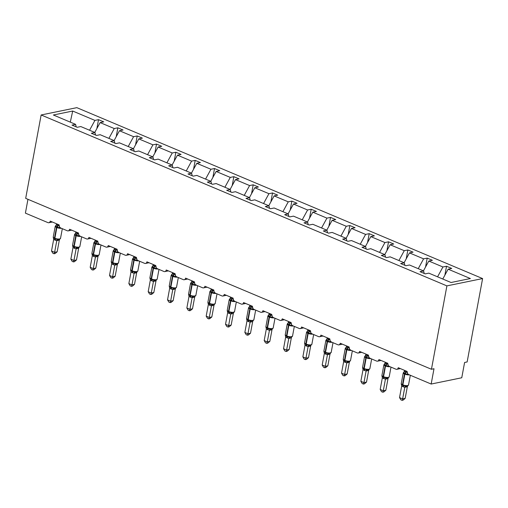 <?xml version="1.0" encoding="UTF-8"?>
<svg xmlns="http://www.w3.org/2000/svg" width="508" height="508" viewBox="0 0 508 508"><rect width="100%" height="100%" fill="white"/><g stroke="black" fill="none" stroke-linecap="round" stroke-linejoin="round"><path stroke-width="0.76" d="M482.6 278.568L467.144 361.95L464.598 362.471L461.759 377.768L431.165 384.042L433.997 368.738L431.451 369.265L446.9 285.883L482.6 278.568L76.835 107.658L41.142 114.973L446.9 285.883M431.165 384.042L408.603 374.536A2.445 1.88 78.4 0 1 407.175 371.462L398.247 367.703A2.445 1.88 -101.6 0 1 396.881 369.316A2.445 1.88 -101.6 0 1 395.967 369.214L389.274 366.395A2.445 1.88 78.4 0 1 387.839 363.315L378.917 359.556A2.445 1.88 -101.6 0 1 377.546 361.169A2.445 1.88 -101.6 0 1 376.631 361.067L369.938 358.248A2.445 1.88 78.4 0 1 368.503 355.175L359.581 351.415A2.445 1.88 -101.6 0 1 358.216 353.028A2.445 1.88 -101.6 0 1 357.295 352.927L350.603 350.107A2.445 1.88 78.4 0 1 349.174 347.028L340.246 343.268A2.445 1.88 -101.6 0 1 338.88 344.881A2.445 1.88 -101.6 0 1 337.966 344.78L331.273 341.967A2.445 1.88 78.4 0 1 329.838 338.887L320.916 335.128A2.445 1.88 -101.6 0 1 319.545 336.74A2.445 1.88 -101.6 0 1 318.63 336.639L311.937 333.82A2.445 1.88 78.4 0 1 310.502 330.74L301.581 326.987A2.445 1.88 -101.6 0 1 300.209 328.593A2.445 1.88 -101.6 0 1 299.295 328.498L292.602 325.679A2.445 1.88 78.4 0 1 291.173 322.599L282.245 318.84A2.445 1.88 -101.6 0 1 280.88 320.453A2.445 1.88 -101.6 0 1 279.965 320.351L273.272 317.532A2.445 1.88 78.4 0 1 271.837 314.458L262.915 310.699A2.445 1.88 -101.6 0 1 261.544 312.312A2.445 1.88 -101.6 0 1 260.629 312.21L253.936 309.391A2.445 1.88 78.4 0 1 252.501 306.311L243.58 302.552A2.445 1.88 -101.6 0 1 242.208 304.165A2.445 1.88 -101.6 0 1 241.294 304.063L234.601 301.244A2.445 1.88 78.4 0 1 233.166 298.171L224.244 294.411A2.445 1.88 -101.6 0 1 222.879 296.024A2.445 1.88 -101.6 0 1 221.958 295.923L215.271 293.103A2.445 1.88 78.4 0 1 213.836 290.024L204.908 286.264A2.445 1.88 -101.6 0 1 203.543 287.877A2.445 1.88 -101.6 0 1 202.629 287.776L195.936 284.963A2.445 1.88 78.4 0 1 194.501 281.883L185.579 278.124A2.445 1.88 -101.6 0 1 184.207 279.737A2.445 1.88 -101.6 0 1 183.293 279.635L176.6 276.816A2.445 1.88 78.4 0 1 175.165 273.736L166.243 269.977A2.445 1.88 -101.6 0 1 164.878 271.589A2.445 1.88 -101.6 0 1 163.957 271.494L157.264 268.675A2.445 1.88 78.4 0 1 155.835 265.595L146.907 261.836A2.445 1.88 -101.6 0 1 145.542 263.449A2.445 1.88 -101.6 0 1 144.628 263.347L137.935 260.528A2.445 1.88 78.4 0 1 136.5 257.448L127.578 253.695A2.445 1.88 -101.6 0 1 126.206 255.302A2.445 1.88 -101.6 0 1 125.292 255.206L118.599 252.387A2.445 1.88 78.4 0 1 117.164 249.307L108.242 245.548A2.445 1.88 -101.6 0 1 106.877 247.161A2.445 1.88 -101.6 0 1 105.956 247.059L99.263 244.24A2.445 1.88 78.4 0 1 97.834 241.167L88.906 237.407A2.445 1.88 -101.6 0 1 87.541 239.02A2.445 1.88 -101.6 0 1 86.627 238.919L79.934 236.099A2.445 1.88 78.4 0 1 78.499 233.02L69.577 229.26A2.445 1.88 -101.6 0 1 68.205 230.873A2.445 1.88 -101.6 0 1 67.291 230.772L60.598 227.952A2.445 1.88 78.4 0 1 59.163 224.879L50.241 221.12A2.445 1.88 -101.6 0 1 48.87 222.733L52.368 222.015M96.869 128.575L98.52 119.666L103.727 121.863L100.133 122.599L94.767 132.436M76.2 126.867L75.597 124.365L72.003 125.101L77.21 127.292L80.804 126.556L94.933 132.505L95.536 135.014M116.205 136.722L117.856 127.813L123.063 130.004L119.463 130.74L114.097 140.583M94.933 132.505L91.338 133.242L96.539 135.439L100.139 134.703L114.268 140.653L114.865 143.154M135.541 144.863L137.192 135.953L142.392 138.144L138.798 138.881L133.433 148.723M114.268 140.653L110.668 141.389L115.875 143.58L119.469 142.843L133.598 148.793L134.201 151.301M154.87 153.01L156.521 144.101L161.728 146.291L158.134 147.028L152.768 156.87M133.598 148.793L130.004 149.53L135.211 151.727L138.805 150.99L152.933 156.94L153.537 159.442M174.206 161.15L175.857 152.241L181.064 154.432L177.47 155.169L172.098 165.011M152.933 156.94L149.339 157.677L154.546 159.868L158.14 159.131L172.269 165.081L172.866 167.589M193.542 169.297L195.193 160.382L200.393 162.579L196.799 163.316L191.433 173.158M172.269 165.081L168.675 165.818L173.876 168.015L177.47 167.272L191.599 173.228L192.202 175.73M212.871 177.438L214.522 168.529L219.729 170.72L216.135 171.456L210.769 181.299M191.599 173.228L188.004 173.965L193.211 176.155L196.806 175.419L210.934 181.369L211.538 183.871M232.207 185.579L233.858 176.67L239.065 178.867L235.471 179.603L230.099 189.44M210.934 181.369L207.34 182.105L212.547 184.296L216.141 183.559L230.27 189.516L230.867 192.018M251.543 193.726L253.194 184.817L258.401 187.007L254.8 187.744L249.434 197.587M230.27 189.516L226.676 190.252L231.877 192.443L235.477 191.706L249.606 197.656L250.203 200.158M270.872 201.867L272.529 192.957L277.73 195.155L274.136 195.891L268.77 205.727M249.606 197.656L246.005 198.393L251.212 200.584L254.806 199.847L268.935 205.797L269.538 208.305M290.208 210.014L291.859 201.105L297.066 203.295L293.472 204.032L288.106 213.874M268.935 205.797L265.341 206.534L270.548 208.731L274.142 207.994L288.271 213.944L288.868 216.446M309.543 218.154L311.194 209.245L316.401 211.436L312.801 212.173L307.435 222.015M288.271 213.944L284.677 214.681L289.877 216.872L293.478 216.135L307.607 222.085L308.204 224.593M328.879 226.301L330.53 217.392L335.731 219.583L332.137 220.32L326.771 230.162M307.607 222.085L304.006 222.821L309.213 225.019L312.807 224.282L326.936 230.232L327.539 232.734M348.209 234.442L349.86 225.533L355.067 227.724L351.473 228.46L346.107 238.303M326.936 230.232L323.342 230.969L328.549 233.159L332.143 232.423L346.272 238.373L346.875 240.881M367.544 242.583L369.195 233.674L374.402 235.871L370.808 236.607L365.436 246.45M346.272 238.373L342.678 239.109L347.885 241.3L351.479 240.563L365.608 246.52L366.205 249.022M386.88 250.73L388.531 241.821L393.732 244.011L390.138 244.748L384.772 254.591M365.608 246.52L362.007 247.256L367.214 249.447L370.808 248.71L384.937 254.66L385.54 257.162M406.21 258.87L407.861 249.961L413.067 252.159L409.473 252.895L404.108 262.731M384.937 254.66L381.343 255.397L386.55 257.588L390.144 256.851L404.273 262.801L404.876 265.309M425.545 267.017L427.196 258.108L432.403 260.299L428.809 261.036L423.437 270.878M404.273 262.801L400.679 263.544L405.886 265.735L409.48 264.998L423.608 270.948L420.014 271.685L425.215 273.875L428.815 273.139L451.047 282.505L470.376 278.543L448.139 269.176L442.773 279.019M448.139 269.176L451.739 268.44L446.532 266.249L442.938 266.986L437.566 276.828M27.959 199.314L25.4 213.131L47.955 222.631A2.445 1.88 -101.6 0 0 48.87 222.733M75.597 124.365L53.365 114.998L72.695 111.036L94.926 120.402L98.52 119.666M94.926 120.402L89.56 130.245M100.133 122.599L114.262 128.549L117.856 127.813M114.262 128.549L108.896 138.392M119.463 130.74L133.591 136.69L137.192 135.953M133.591 136.69L128.226 146.533M138.798 138.881L152.927 144.837L156.521 144.101M152.927 144.837L147.561 154.673M158.134 147.028L172.263 152.978L175.857 152.241M172.263 152.978L166.897 162.82M177.47 155.169L191.599 161.125L195.193 160.382M191.599 161.125L186.226 170.961M196.799 163.316L210.928 169.266L214.522 168.529M210.928 169.266L205.562 179.108M216.135 171.456L230.264 177.406L233.858 176.67M230.264 177.406L224.898 187.249M235.471 179.603L249.599 185.553L253.194 184.817M249.599 185.553L244.227 195.396M254.8 187.744L268.929 193.694L272.529 192.957M268.929 193.694L263.563 203.537M274.136 195.891L288.265 201.841L291.859 201.105M288.265 201.841L282.899 211.684M293.472 204.032L307.6 209.982L311.194 209.245M307.6 209.982L302.235 219.824M312.801 212.173L326.93 218.129L330.53 217.392M326.93 218.129L321.564 227.965M332.137 220.32L346.265 226.27L349.86 225.533M346.265 226.27L340.9 236.112M351.473 228.46L365.601 234.41L369.195 233.674M365.601 234.41L360.236 244.253M370.808 236.607L384.937 242.557L388.531 241.821M384.937 242.557L379.565 252.4M390.138 244.748L404.266 250.698L407.861 249.961M404.266 250.698L398.901 260.541M409.473 252.895L423.602 258.845L427.196 258.108M423.602 258.845L418.236 268.688M428.809 261.036L442.938 266.986M424.205 273.45L423.608 270.948M444.881 275.158L446.532 266.249M41.142 114.973L25.686 198.355L431.451 369.265M72.695 111.036L70.301 122.136M408.299 374.129L407.302 374.644L404.901 373.247L403.301 372.955L403.765 372.224A1.791 1.156 -122 0 0 403.879 372.193M403.015 386.715L401.695 385.915L399.529 397.593L402.628 398.901L404.793 387.223L403.015 386.715A1.791 1.016 -67.2 0 0 402.666 385.331A0.813 0.464 112.8 0 1 402.507 384.702A3.505 1.041 10.5 0 1 401.25 383.616L402.666 385.331L406.743 386.144M405.174 398.38L403.111 400.133L402.095 400.342L402.628 398.901L405.174 398.38L407.327 386.766L404.781 387.286M407.695 385.991L407.327 386.766A1.791 1.156 -122 0 1 407.53 386.004M404.578 370.364L404.406 371.253L407.511 372.561M403.301 372.955L404.406 371.253M407.416 373.317L407.302 374.644M401.263 383.965L401.695 385.915M405.263 385.648L404.793 387.223M402.095 400.342L400.856 399.821L399.529 397.593M388.963 365.989L387.966 366.497L385.94 365.258L383.972 364.814L384.429 364.077A1.791 1.156 -122 0 0 384.543 364.052M383.68 378.574L382.359 377.774L380.194 389.452L383.292 390.754L385.458 379.076L383.68 378.574A1.791 1.016 -67.2 0 0 383.33 377.19A0.813 0.464 112.8 0 1 383.172 376.561A3.505 1.041 10.5 0 1 381.921 375.469L383.33 377.19L387.407 377.996M385.845 390.233L383.781 391.986L382.759 392.195L383.292 390.754L385.845 390.233L387.998 378.625L385.445 379.146M388.36 377.844L387.998 378.625M385.242 362.223L385.077 363.112L388.175 364.42M383.972 364.814L385.077 363.112M388.087 365.169L387.966 366.497M381.927 375.825L382.359 377.774M385.928 377.507L385.458 379.076M382.759 392.195L381.521 391.674L380.194 389.452M369.627 357.842L368.63 358.356L366.236 356.959L364.636 356.673L365.1 355.937A1.791 1.156 -122 0 0 365.208 355.905M364.344 370.427L363.023 369.627L360.858 381.305L363.957 382.613L366.122 370.935L364.344 370.427A1.791 1.016 -67.2 0 0 363.995 369.043A0.813 0.464 112.8 0 1 363.836 368.414A3.505 1.041 10.5 0 1 362.585 367.328L363.995 369.043L368.078 369.856M366.509 382.092L364.446 383.845L363.423 384.054L363.957 382.613L366.509 382.092L368.662 370.478L366.109 371.005M369.024 369.703L368.662 370.478A1.791 1.156 -122 0 1 368.859 369.722M365.906 354.076L365.741 354.971L368.84 356.273M364.636 356.673L365.741 354.971M368.751 357.029L368.63 358.356M362.598 367.678L363.023 369.627M366.592 369.36L366.122 370.935M363.423 384.054L362.185 383.534L360.858 381.305M350.291 349.701L349.301 350.209L347.275 348.971L345.3 348.526L345.764 347.79A1.791 1.156 -122 0 0 345.878 347.764M345.015 362.287L343.694 361.486L341.528 373.164L344.627 374.472L346.793 362.788L345.015 362.287A1.791 1.016 -67.2 0 0 344.665 360.902A0.813 0.464 112.8 0 1 344.5 360.274A3.505 1.041 10.5 0 1 343.249 359.181L344.665 360.902L348.742 361.709M347.174 373.945L345.11 375.698L344.094 375.907L344.627 374.472L347.174 373.945L349.326 362.337L346.78 362.858M349.688 361.556L349.326 362.337M346.577 345.935L346.405 346.824L349.51 348.132M345.3 348.526L346.405 346.824M349.415 348.888L349.301 350.209M343.262 359.537L343.694 361.486M347.256 361.22L346.793 362.788M344.094 375.907L342.856 375.387L341.528 373.164M330.962 341.554L329.965 342.068L327.571 340.671L325.971 340.385L326.428 339.649A1.791 1.156 -122 0 0 326.542 339.617M325.679 354.14L324.358 353.339L322.193 365.023L325.291 366.325L327.457 354.647L325.679 354.14A1.791 1.016 -67.2 0 0 325.33 352.755A0.813 0.464 112.8 0 1 325.171 352.127A3.505 1.041 10.5 0 1 323.913 351.041L325.33 352.755L328.74 353.549L331.178 352.476L332.994 342.69M327.844 365.804L325.774 367.557L324.758 367.767L325.291 366.325L327.844 365.804L329.99 354.19L327.444 354.717M330.359 353.416L329.99 354.19A1.791 1.156 -122 0 1 330.194 353.435M327.241 337.795L327.076 338.684L330.175 339.985M325.971 340.385L327.076 338.684M330.086 340.741L329.965 342.068M323.926 351.39L324.358 353.339M327.927 353.073L327.457 354.647M324.758 367.767L323.52 367.246L322.193 365.023M311.626 333.413L310.629 333.921L308.235 332.53L306.635 332.238L307.099 331.508A1.791 1.156 -122 0 0 307.207 331.476M306.343 345.999L305.022 345.199L302.857 356.876L305.956 358.184L308.121 346.5L306.343 345.999A1.791 1.016 -67.2 0 0 305.994 344.615A0.813 0.464 112.8 0 1 305.835 343.986A3.505 1.041 10.5 0 1 304.584 342.9L305.994 344.615L310.071 345.427M308.508 357.657L306.445 359.416L305.422 359.62L305.956 358.184L308.508 357.657L310.661 346.05L308.108 346.57M311.023 345.269L310.661 346.05M307.905 329.648L307.74 330.537L310.839 331.845M306.635 332.238L307.74 330.537M310.75 332.6L310.629 333.921M304.597 343.249L305.022 345.199M308.591 344.932L308.121 346.5M305.422 359.62L304.184 359.099L302.857 356.876M292.291 325.272L291.3 325.78L288.9 324.383L287.299 324.098L287.763 323.361A1.791 1.156 -122 0 0 287.877 323.329M287.014 337.852L285.686 337.052L283.528 348.736L286.626 350.037L288.792 338.36L287.014 337.852A1.791 1.016 -67.2 0 0 286.658 336.474A0.813 0.464 112.8 0 1 286.499 335.839A3.505 1.041 10.5 0 1 285.248 334.753L286.658 336.474L290.068 337.261L292.513 336.188L294.322 326.403M289.173 349.517L287.109 351.269L286.093 351.479L286.626 350.037L289.173 349.517L291.325 337.909L288.773 338.43M291.687 337.128L291.325 337.909M288.569 321.507L288.404 322.396L291.509 323.698M287.299 324.098L288.404 322.396M291.414 324.453L291.3 325.78M285.261 335.102L285.686 337.052M289.255 336.791L288.792 338.36M286.093 351.479L284.855 350.958L283.528 348.736M272.961 317.125L271.964 317.64L269.564 316.243L267.964 315.951L268.427 315.22A1.791 1.156 -122 0 0 268.541 315.189M267.678 329.711L266.357 328.911L264.192 340.589L267.291 341.897L269.456 330.219L267.678 329.711A1.791 1.016 -67.2 0 0 267.329 328.327A0.813 0.464 112.8 0 1 267.17 327.698A3.505 1.041 10.5 0 1 265.913 326.612L267.329 328.327L271.405 329.14M269.837 341.37L267.773 343.129L266.757 343.338L267.291 341.897L269.837 341.37L271.99 329.762L269.443 330.283M272.358 328.981L271.99 329.762M269.24 313.36L269.075 314.249L272.174 315.557M267.964 315.951L269.075 314.249M272.085 316.313L271.964 317.64M265.925 326.962L266.357 328.911M269.926 328.644L269.456 330.219M266.757 343.338L265.519 342.811L264.192 340.589M253.625 308.985L252.628 309.493L250.603 308.254L248.634 307.81L249.098 307.073A1.791 1.156 -122 0 0 249.206 307.048M248.342 321.57L247.021 320.77L244.856 332.448L247.955 333.75L250.12 322.072L248.342 321.57A1.791 1.016 -67.2 0 0 247.993 320.186A0.813 0.464 112.8 0 1 247.834 319.557A3.505 1.041 10.5 0 1 246.583 318.465L247.993 320.186L251.403 320.973L253.841 319.9L255.657 310.115M250.507 333.229L248.444 334.982L247.421 335.191L247.955 333.75L250.507 333.229L252.66 321.621L250.107 322.142M253.022 320.84L252.66 321.621M249.904 305.219L249.739 306.108L252.838 307.416M248.634 307.81L249.739 306.108M252.749 308.166L252.628 309.493M246.59 318.821L247.021 320.77M250.59 320.504L250.12 322.072M247.421 335.191L246.183 334.67L244.856 332.448M234.29 300.838L233.299 301.352L230.899 299.955L229.299 299.669L229.762 298.933A1.791 1.156 -122 0 0 229.87 298.901M229.013 313.423L227.686 312.623L225.527 324.301L228.625 325.609L230.791 313.931L229.013 313.423A1.791 1.016 -67.2 0 0 228.657 312.039A0.813 0.464 112.8 0 1 228.498 311.41A3.505 1.041 10.5 0 1 227.247 310.325L228.657 312.039L232.067 312.833L234.512 311.76L236.322 301.974M231.172 325.088L229.108 326.841L228.092 327.05L228.625 325.609L231.172 325.088L233.324 313.474L230.772 314.001M233.686 312.699L233.324 313.474M230.569 297.072L230.403 297.967L233.502 299.269M229.299 299.669L230.403 297.967M233.413 300.025L233.299 301.352M227.26 310.674L227.686 312.623M231.254 312.356L230.791 313.931M228.092 327.05L226.854 326.53L225.527 324.301M214.96 292.697L213.963 293.205L211.938 291.967L209.963 291.522L210.426 290.786A1.791 1.156 -122 0 0 210.541 290.76M209.677 305.283L208.356 304.483L206.191 316.16L209.29 317.462L211.455 305.784L209.677 305.283A1.791 1.016 -67.2 0 0 209.328 303.898A0.813 0.464 112.8 0 1 209.169 303.27A3.505 1.041 10.5 0 1 207.912 302.177L209.328 303.898L212.738 304.686L215.176 303.613L216.992 293.827M211.836 316.941L209.772 318.694L208.756 318.903L209.29 317.462L211.836 316.941L213.989 305.333L211.442 305.854A1.791 1.473 -73.5 0 1 212.738 304.686M214.357 304.552L213.989 305.333M211.239 288.931L211.068 289.82L214.173 291.128M209.963 291.522L211.068 289.82M214.078 291.884L213.963 293.205M207.924 302.533L208.356 304.483M211.925 304.216L211.455 305.784M208.756 318.903L207.518 318.383L206.191 316.16M195.624 284.55L194.627 285.064L192.234 283.667L190.633 283.381L191.091 282.645A1.791 1.156 -122 0 0 191.205 282.613M190.341 297.136L189.02 296.335L186.855 308.013L189.954 309.321L192.119 297.644L190.341 297.136A1.791 1.016 -67.2 0 0 189.992 295.751A0.813 0.464 112.8 0 1 189.833 295.123A3.505 1.041 10.5 0 1 188.582 294.037L189.992 295.751L193.402 296.545L195.84 295.472L197.656 285.686M192.507 308.8L190.443 310.553L189.421 310.763L189.954 309.321L192.507 308.8L194.659 297.186L192.107 297.713A1.791 1.473 -73.5 0 1 193.402 296.545M195.021 296.412L194.659 297.186M191.903 280.784L191.738 281.68L194.837 282.981M190.633 283.381L191.738 281.68M194.748 283.737L194.627 285.064M188.589 294.386L189.02 296.335M192.589 296.069L192.119 297.644M189.421 310.763L188.182 310.242L186.855 308.013M176.289 276.409L175.298 276.917L173.272 275.679L171.298 275.234L171.761 274.498A1.791 1.156 -122 0 0 171.869 274.472M171.006 288.995L169.685 288.195L167.526 299.872L170.618 301.18L172.784 289.496L171.006 288.995A1.791 1.016 -67.2 0 0 170.656 287.611A0.813 0.464 112.8 0 1 170.498 286.982A3.505 1.041 10.5 0 1 169.247 285.896L170.656 287.611L174.739 288.417M173.171 300.653L171.107 302.406L170.085 302.616L170.618 301.18L173.171 300.653L175.324 289.046L172.771 289.566A1.791 1.473 -73.5 0 1 174.066 288.404M175.685 288.265L175.324 289.046M172.568 272.644L172.403 273.533L175.501 274.841M171.298 275.234L172.403 273.533M175.412 275.596L175.298 276.917M169.259 286.245L169.685 288.195M173.253 287.928L172.784 289.496M170.085 302.616L168.853 302.095L167.526 299.872M156.953 268.268L155.962 268.776L153.562 267.379L151.962 267.094L152.425 266.357A1.791 1.156 -122 0 0 152.54 266.325M151.676 280.848L150.355 280.048L148.19 291.732L151.289 293.033L153.454 281.356L151.676 280.848A1.791 1.016 -67.2 0 0 151.327 279.464A0.813 0.464 112.8 0 1 151.162 278.835A3.505 1.041 10.5 0 1 149.911 277.749L151.327 279.464L155.404 280.276M153.835 292.513L151.771 294.265L150.755 294.475L151.289 293.033L153.835 292.513L155.988 280.899L153.441 281.426A1.791 1.473 -73.5 0 1 154.73 280.257M156.35 280.124L155.988 280.899M153.238 264.503L153.067 265.392L156.172 266.694M151.962 267.094L153.067 265.392M156.077 267.449L155.962 268.776M149.923 278.098L150.355 280.048M153.924 279.787L153.454 281.356M150.755 294.475L149.517 293.954L148.19 291.732M137.624 260.121L136.627 260.629L134.233 259.239L132.632 258.947L133.09 258.216A1.791 1.156 -122 0 0 133.204 258.185M132.34 272.707L131.02 271.907L128.854 283.585L131.953 284.893L134.118 273.215L132.34 272.707A1.791 1.016 -67.2 0 0 131.991 271.323A0.813 0.464 112.8 0 1 131.832 270.694A3.505 1.041 10.5 0 1 130.575 269.608L131.991 271.323L136.068 272.136M134.506 284.366L132.442 286.125L131.42 286.328L131.953 284.893L134.506 284.366L136.652 272.758L134.106 273.279A1.791 1.473 -73.5 0 1 135.401 272.117M137.02 271.977L136.652 272.758M133.902 256.356L133.737 257.245L136.836 258.553M132.632 258.947L133.737 257.245M136.747 259.309L136.627 260.629M130.588 269.958L131.02 271.907M134.588 271.64L134.118 273.215M131.42 286.328L130.181 285.807L128.854 283.585M118.288 251.981L117.291 252.489L114.897 251.092L113.297 250.806L113.76 250.069A1.791 1.156 -122 0 0 113.868 250.038M113.005 264.566L111.684 263.76L109.518 275.444L112.617 276.746L114.783 265.068L113.005 264.566A1.791 1.016 -67.2 0 0 112.655 263.182A0.813 0.464 112.8 0 1 112.497 262.553A3.505 1.041 10.5 0 1 111.246 261.461L112.655 263.182L116.732 263.989M115.17 276.225L113.106 277.978L112.084 278.187L112.617 276.746L115.17 276.225L117.323 264.617L114.77 265.138A1.791 1.473 -73.5 0 1 116.065 263.969M117.685 263.836L117.323 264.617M114.567 248.215L114.402 249.104L117.5 250.412M113.297 250.806L114.402 249.104M117.412 251.162L117.291 252.489M111.258 261.81L111.684 263.76M115.252 263.5L114.783 265.068M112.084 278.187L110.846 277.666L109.518 275.444M98.952 243.834L97.961 244.348L95.561 242.951L93.961 242.659L94.424 241.929A1.791 1.156 -122 0 0 94.539 241.897M93.675 256.419L92.348 255.619L90.189 267.297L93.288 268.605L95.453 256.927L93.675 256.419A1.791 1.016 -67.2 0 0 93.32 255.035A0.813 0.464 112.8 0 1 93.161 254.406A3.505 1.041 10.5 0 1 91.91 253.321L93.32 255.035L97.403 255.848M95.834 268.084L93.77 269.837L92.754 270.046L93.288 268.605L95.834 268.084L97.987 256.47L95.441 256.991A1.791 1.473 -73.5 0 1 96.73 255.829M98.349 255.695L97.987 256.47A1.791 1.156 -122 0 1 98.184 255.708M95.231 240.068L95.066 240.957L98.171 242.265M93.961 242.659L95.066 240.957M98.076 243.021L97.961 244.348M91.923 253.67L92.348 255.619M95.917 255.353L95.453 256.927M92.754 270.046L91.516 269.519L90.189 267.297M79.623 235.693L78.626 236.201L76.6 234.963L74.625 234.518L75.089 233.782A1.791 1.156 -122 0 0 75.203 233.756M74.339 248.279L73.019 247.479L70.853 259.156L73.952 260.458L76.117 248.78L74.339 248.279A1.791 1.016 -67.2 0 0 73.99 246.894A0.813 0.464 112.8 0 1 73.831 246.266A3.505 1.041 10.5 0 1 72.574 245.174L73.99 246.894L78.067 247.701M76.505 259.937L74.435 261.69L73.419 261.899L73.952 260.458L76.505 259.937L78.651 248.329L76.105 248.85M79.019 247.548L78.651 248.329M75.902 231.927L75.736 232.816L78.835 234.124M74.625 234.518L75.736 232.816M78.746 234.874L78.626 236.201M72.587 245.529L73.019 247.479M76.587 247.212L76.117 248.78M73.419 261.899L72.18 261.379L70.853 259.156M60.287 227.546L59.29 228.06L56.896 226.663L55.296 226.377L55.759 225.641A1.791 1.156 -122 0 0 55.867 225.609M55.004 240.132L53.683 239.331L51.518 251.009L54.616 252.317L56.782 240.64L55.004 240.132A1.791 1.016 -67.2 0 0 54.654 238.747A0.813 0.464 112.8 0 1 54.496 238.119A3.505 1.041 10.5 0 1 53.245 237.033L54.654 238.747L58.731 239.56M57.169 251.797L55.105 253.549L54.083 253.759L54.616 252.317L57.169 251.797L59.322 240.182L56.769 240.709M59.684 239.408L59.322 240.182A1.791 1.156 -122 0 1 59.519 239.427M56.566 223.78L56.401 224.676L59.5 225.977M55.296 226.377L56.401 224.676M59.411 226.733L59.29 228.06M53.251 237.382L53.683 239.331M57.252 239.065L56.782 240.64M54.083 253.759L52.845 253.238L51.518 251.009M405.816 371.602A1.791 1.016 -67.2 0 1 404.901 373.247A0.813 0.464 112.8 0 0 404.489 373.996A3.505 1.041 -169.5 0 1 403.238 372.904L404.476 371.881M409.404 374.872A3.505 1.041 -169.5 0 1 404.863 374.148L404.489 373.996L402.507 384.702L402.876 384.861A3.505 1.041 10.5 0 0 407.733 385.534A3.505 1.041 10.5 0 0 408.515 385.051L410.331 375.266M403.384 386.874A1.791 1.016 -67.2 0 0 403.035 385.489A0.813 0.464 -67.2 0 1 402.876 384.861L404.863 374.148A0.813 0.464 -67.2 0 1 405.276 373.405A1.791 1.016 -67.2 0 0 406.184 371.761M406.07 386.124A1.791 1.473 -73.5 0 0 404.8 387.293M386.48 363.461A1.791 1.016 -67.2 0 1 385.572 365.106A0.813 0.464 112.8 0 0 385.153 365.849A3.505 1.041 -169.5 0 1 383.902 364.763L385.14 363.741M390.068 366.732A3.505 1.041 -169.5 0 1 385.528 366.008L385.153 365.849L383.172 376.561L383.54 376.714A3.505 1.041 10.5 0 0 388.398 377.387A3.505 1.041 10.5 0 0 389.179 376.904L390.995 367.119M384.054 378.727A1.791 1.016 -67.2 0 0 383.699 377.342A0.813 0.464 -67.2 0 1 383.54 376.714L385.528 366.008A0.813 0.464 -67.2 0 1 385.94 365.258A1.791 1.016 -67.2 0 0 386.855 363.62M386.74 377.977A1.791 1.473 -73.5 0 0 385.464 379.152M388.195 377.863A1.791 1.156 -122 0 0 387.972 378.638M367.151 355.314A1.791 1.016 -67.2 0 1 366.236 356.959A0.813 0.464 112.8 0 0 365.824 357.708A3.505 1.041 -169.5 0 1 364.566 356.616L365.804 355.6M370.732 358.585A3.505 1.041 -169.5 0 1 366.192 357.861L365.824 357.708L363.836 368.414L364.211 368.573A3.505 1.041 10.5 0 0 369.068 369.246A3.505 1.041 10.5 0 0 369.849 368.764L371.659 358.978M364.719 370.586A1.791 1.016 -67.2 0 0 364.369 369.202A0.813 0.464 -67.2 0 1 364.211 368.573L366.192 357.861A0.813 0.464 -67.2 0 1 366.611 357.118A1.791 1.016 -67.2 0 0 367.519 355.473M367.405 369.837A1.791 1.473 -73.5 0 0 366.128 371.005M347.815 347.174A1.791 1.016 -67.2 0 1 346.9 348.818A0.813 0.464 112.8 0 0 346.488 349.561A3.505 1.041 -169.5 0 1 345.237 348.475L346.475 347.453M351.403 350.444A3.505 1.041 -169.5 0 1 346.862 349.72L346.488 349.561L344.5 360.274L344.875 360.426A3.505 1.041 10.5 0 0 349.733 361.099A3.505 1.041 10.5 0 0 350.514 360.616L352.33 350.831M345.383 362.439A1.791 1.016 -67.2 0 0 345.034 361.061A0.813 0.464 -67.2 0 1 344.875 360.426L346.862 349.72A0.813 0.464 -67.2 0 1 347.275 348.971A1.791 1.016 -67.2 0 0 348.183 347.332M348.069 361.696A1.791 1.473 -73.5 0 0 346.799 362.864M349.523 361.575A1.791 1.156 -122 0 0 349.307 362.35M328.479 339.033A1.791 1.016 -67.2 0 1 327.571 340.671A0.813 0.464 112.8 0 0 327.152 341.42A3.505 1.041 -169.5 0 1 325.901 340.335L327.139 339.312M332.067 342.297A3.505 1.041 -169.5 0 1 327.527 341.579L327.152 341.42L325.171 352.127L325.539 352.285A3.505 1.041 10.5 0 0 330.397 352.958A3.505 1.041 10.5 0 0 331.178 352.476M326.053 354.298A1.791 1.016 -67.2 0 0 325.698 352.914A0.813 0.464 -67.2 0 1 325.539 352.285L327.527 341.579A0.813 0.464 -67.2 0 1 327.939 340.83A1.791 1.016 -67.2 0 0 328.854 339.185M328.74 353.549A1.791 1.473 -73.5 0 0 327.463 354.724M309.143 330.886A1.791 1.016 -67.2 0 1 308.235 332.53A0.813 0.464 112.8 0 0 307.823 333.273A3.505 1.041 -169.5 0 1 306.565 332.188L307.804 331.165M312.731 334.156A3.505 1.041 -169.5 0 1 308.191 333.432L307.823 333.273L305.835 343.986L306.21 344.145A3.505 1.041 10.5 0 0 311.067 344.818A3.505 1.041 10.5 0 0 311.849 344.329L313.658 334.543M306.718 346.158A1.791 1.016 -67.2 0 0 306.368 344.773A0.813 0.464 -67.2 0 1 306.21 344.145L308.191 333.432A0.813 0.464 -67.2 0 1 308.604 332.689A1.791 1.016 -67.2 0 0 309.518 331.045M309.404 345.408A1.791 1.473 -73.5 0 0 308.127 346.577M310.858 345.288A1.791 1.156 -122 0 0 310.636 346.062M289.814 322.745A1.791 1.016 -67.2 0 1 288.9 324.383A0.813 0.464 112.8 0 0 288.487 325.133A3.505 1.041 -169.5 0 1 287.236 324.047L288.468 323.024M293.402 326.009A3.505 1.041 -169.5 0 1 288.855 325.291L288.487 325.133L286.499 335.839L286.874 335.998A3.505 1.041 10.5 0 0 291.732 336.671A3.505 1.041 10.5 0 0 292.513 336.188M287.382 338.01A1.791 1.016 -67.2 0 0 287.033 336.626A0.813 0.464 -67.2 0 1 286.874 335.998L288.855 325.291A0.813 0.464 -67.2 0 1 289.274 324.542A1.791 1.016 -67.2 0 0 290.182 322.897M290.068 337.261A1.791 1.473 -73.5 0 0 288.792 338.436M291.522 337.147A1.791 1.156 -122 0 0 291.306 337.922M270.478 314.598A1.791 1.016 -67.2 0 1 269.564 316.243A0.813 0.464 112.8 0 0 269.151 316.992A3.505 1.041 -169.5 0 1 267.9 315.9L269.138 314.877M274.066 317.868A3.505 1.041 -169.5 0 1 269.526 317.144L269.151 316.992L267.17 327.698L267.538 327.857A3.505 1.041 10.5 0 0 272.396 328.53A3.505 1.041 10.5 0 0 273.177 328.041L274.993 318.256M268.053 329.87A1.791 1.016 -67.2 0 0 267.697 328.486A0.813 0.464 -67.2 0 1 267.538 327.857L269.526 317.144A0.813 0.464 -67.2 0 1 269.939 316.401A1.791 1.016 -67.2 0 0 270.853 314.757M270.739 329.12A1.791 1.473 -73.5 0 0 269.462 330.289M272.193 329A1.791 1.156 -122 0 0 271.971 329.775M251.143 306.457A1.791 1.016 -67.2 0 1 250.234 308.102A0.813 0.464 112.8 0 0 249.822 308.845A3.505 1.041 -169.5 0 1 248.564 307.759L249.803 306.737M254.73 309.728A3.505 1.041 -169.5 0 1 250.19 309.004L249.822 308.845L247.834 319.557L248.209 319.71A3.505 1.041 10.5 0 0 253.06 320.383A3.505 1.041 10.5 0 0 253.841 319.9M248.717 321.723A1.791 1.016 -67.2 0 0 248.368 320.338A0.813 0.464 -67.2 0 1 248.209 319.71L250.19 309.004A0.813 0.464 -67.2 0 1 250.603 308.254A1.791 1.016 -67.2 0 0 251.517 306.616M251.403 320.973A1.791 1.473 -73.5 0 0 250.126 322.148M252.857 320.859A1.791 1.156 -122 0 0 252.635 321.634M231.813 298.31A1.791 1.016 -67.2 0 1 230.899 299.955A0.813 0.464 112.8 0 0 230.486 300.704A3.505 1.041 -169.5 0 1 229.235 299.612L230.467 298.596M235.401 301.581A3.505 1.041 -169.5 0 1 230.854 300.857L230.486 300.704L228.498 311.41L228.873 311.569A3.505 1.041 10.5 0 0 233.731 312.242A3.505 1.041 10.5 0 0 234.512 311.76M229.381 313.582A1.791 1.016 -67.2 0 0 229.032 312.198A0.813 0.464 -67.2 0 1 228.873 311.569L230.854 300.857A0.813 0.464 -67.2 0 1 231.273 300.114A1.791 1.016 -67.2 0 0 232.181 298.469M232.067 312.833A1.791 1.473 -73.5 0 0 230.791 314.001M233.521 312.718A1.791 1.156 -122 0 0 233.299 313.487M212.477 290.17A1.791 1.016 -67.2 0 1 211.563 291.814A0.813 0.464 112.8 0 0 211.15 292.557A3.505 1.041 -169.5 0 1 209.899 291.471L211.138 290.449M216.065 293.44A3.505 1.041 -169.5 0 1 211.525 292.716L211.15 292.557L209.169 303.27L209.537 303.422A3.505 1.041 10.5 0 0 214.395 304.095A3.505 1.041 10.5 0 0 215.176 303.613M210.045 305.435A1.791 1.016 -67.2 0 0 209.696 304.051A0.813 0.464 -67.2 0 1 209.537 303.422L211.525 292.716A0.813 0.464 -67.2 0 1 211.938 291.967A1.791 1.016 -67.2 0 0 212.846 290.328M214.192 304.571A1.791 1.156 -122 0 0 213.97 305.346M193.142 282.029A1.791 1.016 -67.2 0 1 192.234 283.667A0.813 0.464 112.8 0 0 191.814 284.416A3.505 1.041 -169.5 0 1 190.564 283.324L191.802 282.308M196.729 285.293A3.505 1.041 -169.5 0 1 192.189 284.569L191.814 284.416L189.833 295.123L190.202 295.281A3.505 1.041 10.5 0 0 195.059 295.954A3.505 1.041 10.5 0 0 195.84 295.472M190.716 297.294A1.791 1.016 -67.2 0 0 190.367 295.91A0.813 0.464 -67.2 0 1 190.202 295.281L192.189 284.569A0.813 0.464 -67.2 0 1 192.602 283.826A1.791 1.016 -67.2 0 0 193.516 282.181M194.856 296.431A1.791 1.156 -122 0 0 194.634 297.205M173.812 273.882A1.791 1.016 -67.2 0 1 172.898 275.526A0.813 0.464 112.8 0 0 172.485 276.269A3.505 1.041 -169.5 0 1 171.228 275.184L172.466 274.161M177.394 277.152A3.505 1.041 -169.5 0 1 172.853 276.428L172.485 276.269L170.498 286.982L170.872 287.134A3.505 1.041 10.5 0 0 175.73 287.807A3.505 1.041 10.5 0 0 176.511 287.325L178.321 277.539M171.38 289.154A1.791 1.016 -67.2 0 0 171.031 287.769A0.813 0.464 -67.2 0 1 170.872 287.134L172.853 276.428A0.813 0.464 -67.2 0 1 173.272 275.679A1.791 1.016 -67.2 0 0 174.181 274.041M175.52 288.284A1.791 1.156 -122 0 0 175.298 289.058M154.476 265.741A1.791 1.016 -67.2 0 1 153.562 267.379A0.813 0.464 112.8 0 0 153.149 268.129A3.505 1.041 -169.5 0 1 151.898 267.043L153.137 266.021M158.064 269.005A3.505 1.041 -169.5 0 1 153.524 268.288L153.149 268.129L151.162 278.835L151.536 278.994A3.505 1.041 10.5 0 0 156.394 279.667A3.505 1.041 10.5 0 0 157.175 279.184L158.991 269.399M152.044 281.007A1.791 1.016 -67.2 0 0 151.695 279.622A0.813 0.464 -67.2 0 1 151.536 278.994L153.524 268.288A0.813 0.464 -67.2 0 1 153.937 267.538A1.791 1.016 -67.2 0 0 154.845 265.894M156.185 280.143A1.791 1.156 -122 0 0 155.969 280.918M135.141 257.594A1.791 1.016 -67.2 0 1 134.233 259.239A0.813 0.464 112.8 0 0 133.814 259.982A3.505 1.041 -169.5 0 1 132.563 258.896L133.801 257.874M138.728 260.864A3.505 1.041 -169.5 0 1 134.188 260.14L133.814 259.982L131.832 270.694L132.201 270.853A3.505 1.041 10.5 0 0 137.058 271.526A3.505 1.041 10.5 0 0 137.839 271.037L139.656 261.252M132.715 272.866A1.791 1.016 -67.2 0 0 132.359 271.482A0.813 0.464 -67.2 0 1 132.201 270.853L134.188 260.14A0.813 0.464 -67.2 0 1 134.601 259.397A1.791 1.016 -67.2 0 0 135.515 257.753M136.855 271.996A1.791 1.156 -122 0 0 136.633 272.771M115.805 249.453A1.791 1.016 -67.2 0 1 114.897 251.092A0.813 0.464 112.8 0 0 114.484 251.841A3.505 1.041 -169.5 0 1 113.227 250.755L114.465 249.733M119.393 252.724A3.505 1.041 -169.5 0 1 114.852 252L114.484 251.841L112.497 262.553L112.871 262.706A3.505 1.041 10.5 0 0 117.729 263.379A3.505 1.041 10.5 0 0 118.51 262.896L120.32 253.111M113.379 264.719A1.791 1.016 -67.2 0 0 113.03 263.334A0.813 0.464 -67.2 0 1 112.871 262.706L114.852 252A0.813 0.464 -67.2 0 1 115.265 251.25A1.791 1.016 -67.2 0 0 116.18 249.606M117.519 263.855A1.791 1.156 -122 0 0 117.297 264.63M96.476 241.306A1.791 1.016 -67.2 0 1 95.561 242.951A0.813 0.464 112.8 0 0 95.148 243.7A3.505 1.041 -169.5 0 1 93.897 242.608L95.129 241.586M100.063 244.577A3.505 1.041 -169.5 0 1 95.517 243.853L95.148 243.7L93.161 254.406L93.536 254.565A3.505 1.041 10.5 0 0 98.393 255.238A3.505 1.041 10.5 0 0 99.174 254.756L100.984 244.97M94.043 256.578A1.791 1.016 -67.2 0 0 93.694 255.194A0.813 0.464 -67.2 0 1 93.536 254.565L95.517 243.853A0.813 0.464 -67.2 0 1 95.936 243.11A1.791 1.016 -67.2 0 0 96.844 241.465M77.14 233.166A1.791 1.016 -67.2 0 1 76.225 234.81A0.813 0.464 112.8 0 0 75.813 235.553A3.505 1.041 -169.5 0 1 74.562 234.467L75.8 233.445M80.728 236.436A3.505 1.041 -169.5 0 1 76.187 235.712L75.813 235.553L73.831 246.266L74.2 246.418A3.505 1.041 10.5 0 0 79.058 247.091A3.505 1.041 10.5 0 0 79.839 246.609L81.655 236.823M74.714 248.431A1.791 1.016 -67.2 0 0 74.358 247.047A0.813 0.464 -67.2 0 1 74.2 246.418L76.187 235.712A0.813 0.464 -67.2 0 1 76.6 234.963A1.791 1.016 -67.2 0 0 77.514 233.324M77.4 247.682A1.791 1.473 -73.5 0 0 76.124 248.856M78.854 247.567A1.791 1.156 -122 0 0 78.632 248.342M57.804 225.019A1.791 1.016 -67.2 0 1 56.896 226.663A0.813 0.464 112.8 0 0 56.483 227.413A3.505 1.041 -169.5 0 1 55.226 226.32L56.464 225.304M61.392 228.289A3.505 1.041 -169.5 0 1 56.852 227.565L56.483 227.413L54.496 238.119L54.87 238.277A3.505 1.041 10.5 0 0 59.722 238.951A3.505 1.041 10.5 0 0 60.503 238.468L62.319 228.683M55.378 240.29A1.791 1.016 -67.2 0 0 55.029 238.906A0.813 0.464 -67.2 0 1 54.87 238.277L56.852 227.565A0.813 0.464 -67.2 0 1 57.264 226.822A1.791 1.016 -67.2 0 0 58.179 225.177M58.064 239.541A1.791 1.473 -73.5 0 0 56.788 240.709M396.881 369.316L400.374 368.598M377.546 361.169L381.044 360.451M358.216 353.028L361.709 352.311M338.88 344.881L342.373 344.17M319.545 336.74L323.044 336.023M300.209 328.593L303.708 327.882M280.88 320.453L284.372 319.735M261.544 312.312L265.043 311.594M242.208 304.165L245.707 303.447M222.879 296.024L226.371 295.307M203.543 287.877L207.035 287.16M184.207 279.737L187.706 279.019M164.878 271.589L168.37 270.878M145.542 263.449L149.035 262.731M126.206 255.302L129.705 254.591M106.877 247.161L110.369 246.444M87.541 239.02L91.034 238.303M68.205 230.873L71.704 230.156M401.25 383.616L403.238 372.904M406.73 386.144L408.515 385.051M381.921 375.469L383.902 364.763M387.394 377.996L389.179 376.904M362.585 367.328L364.566 356.616M368.059 369.856L369.849 368.764M343.249 359.181L345.237 348.475M348.723 361.709L350.514 360.616M323.913 351.041L325.901 340.335M304.584 342.9L306.565 332.188M310.058 345.421L311.849 344.329M285.248 334.753L287.236 324.047M265.913 326.612L267.9 315.9M271.393 329.133L273.177 328.041M246.583 318.465L248.564 307.759M227.247 310.325L229.235 299.612M207.912 302.177L209.899 291.471M188.582 294.037L190.564 283.324M169.247 285.896L171.228 275.184M174.72 288.417L176.511 287.325M149.911 277.749L151.898 267.043M155.385 280.276L157.175 279.184M130.575 269.608L132.563 258.896M136.055 272.129L137.839 271.037M111.246 261.461L113.227 250.755M116.719 263.989L118.51 262.896M91.91 253.321L93.897 242.608M97.384 255.848L99.174 254.756M72.574 245.174L74.562 234.467M78.054 247.701L79.839 246.609M53.245 237.033L55.226 226.32M58.718 239.56L60.503 238.468"/></g></svg>
